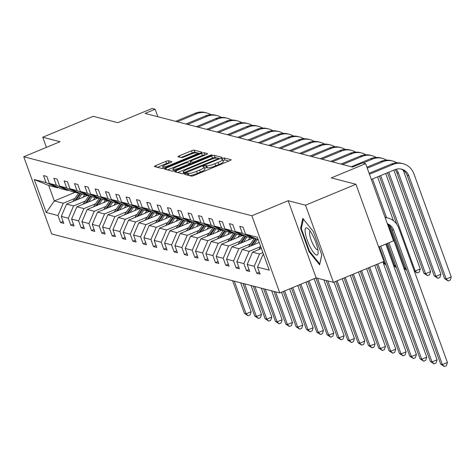 <?xml version="1.0" encoding="UTF-8"?>
<svg xmlns="http://www.w3.org/2000/svg" width="475" height="475" viewBox="0 0 475 475"><rect width="100%" height="100%" fill="white"/><g stroke="black" fill="none" stroke-linecap="round" stroke-linejoin="round"><path stroke-width="0.71" d="M185.476 173.636L184.543 174.331L191.449 176.118A2.215 0.392 -19.9 0 0 194.079 175.465L229.728 160.681A2.215 0.392 -19.9 0 0 231.159 159.76A2.215 0.392 -19.9 0 0 231.058 159.689L224.152 157.902L221.308 159.006L222.276 159.285A7.077 1.253 -19.9 0 1 222.591 159.505A7.077 1.253 -19.9 0 1 218.019 162.45L215.044 163.685A7.077 1.253 -19.9 0 1 206.625 165.775L205.734 165.543L203.894 166.001L202.89 166.642L203.852 166.921A7.077 1.253 -19.9 0 1 204.173 167.141A7.077 1.253 -19.9 0 1 199.595 170.092L196.626 171.321A7.077 1.253 -19.9 0 1 188.207 173.411L187.316 173.179L185.476 173.636M228.902 161.025L224.907 159.992L222.953 160.497M222.591 159.505L223.351 161.589A7.077 1.253 -19.9 0 1 218.773 164.54L215.798 165.769A7.077 1.253 -19.9 0 1 207.385 167.859L206.488 167.627L204.535 168.132M355.947 184.27L383.883 261.446L333.438 282.364L305.502 205.188L355.947 184.27L331.318 177.899L365.619 163.673L362.603 162.895L352.515 167.075L145.059 113.424L155.147 109.238L152.137 108.46L117.836 122.687L93.201 116.316L42.756 137.233L46.425 147.369M168.459 160.77A2.215 0.392 -19.9 0 0 165.828 161.423L155.83 165.573A2.215 0.392 -19.9 0 0 154.399 166.493A2.215 0.392 -19.9 0 0 154.5 166.559L162.165 168.542A2.215 0.392 -19.9 0 0 164.795 167.889L200.45 153.104A2.215 0.392 -19.9 0 0 201.881 152.184A2.215 0.392 -19.9 0 0 201.78 152.119L194.109 150.136A2.215 0.392 -19.9 0 0 191.478 150.789L179.396 155.8A2.215 0.392 -19.9 0 0 177.965 156.72A2.215 0.392 -19.9 0 0 178.066 156.786L181.349 157.635A2.215 0.392 -19.9 0 0 183.979 156.982L189.97 154.5A5.92 1.051 -19.9 0 1 197.273 152.932A5.92 1.051 -19.9 0 1 193.45 155.396L169.979 165.128A5.92 1.051 -19.9 0 1 162.676 166.695A5.92 1.051 -19.9 0 1 166.499 164.231L170.412 162.61A2.215 0.392 -19.9 0 0 171.843 161.684A2.215 0.392 -19.9 0 0 171.742 161.619L168.459 160.77L169.213 162.854A2.215 0.392 -19.9 0 0 166.583 163.507L157.409 167.313M305.502 205.188L288.188 200.705L251.869 215.769L23.75 156.768L60.07 141.71L42.756 137.233M176.041 170.798A2.215 0.392 -19.9 0 0 174.61 171.718A2.215 0.392 -19.9 0 0 174.711 171.79L182.382 173.773A2.215 0.392 -19.9 0 0 185.013 173.12L220.661 158.335A2.215 0.392 -19.9 0 0 222.092 157.415A2.215 0.392 -19.9 0 0 221.991 157.344L214.326 155.361A2.215 0.392 -19.9 0 0 211.69 156.014L176.041 170.798L176.575 172.271M172.271 171.16L164.605 169.171A2.215 0.392 -19.9 0 1 164.504 169.106A2.215 0.392 -19.9 0 1 165.935 168.186L201.584 153.401A2.215 0.392 -19.9 0 1 204.214 152.748L207.498 153.597A2.215 0.392 -19.9 0 1 207.599 153.662A2.215 0.392 -19.9 0 1 206.168 154.589L191.71 160.58A2.215 0.392 -19.9 0 0 190.279 161.5A2.215 0.392 -19.9 0 0 190.38 161.571L192.559 162.135A2.215 0.392 -19.9 0 0 195.189 161.482L210.241 155.242L212.153 154.832L211.149 155.473L174.907 170.507A2.215 0.392 -19.9 0 1 172.271 171.16M58.401 187.512L57.671 187.815L48.729 185.505L34.301 179.538L46.022 182.572L43.492 175.584L46.805 176.439L49.335 183.427L56.353 185.244L53.823 178.256L57.137 179.111L59.666 186.099L66.684 187.916L64.155 180.928L67.462 181.783L69.991 188.771L77.015 190.588L74.486 183.599L77.793 184.454L80.323 191.443L87.341 193.26L84.811 186.271L88.124 187.126L90.654 194.115L97.672 195.932L95.143 188.943L98.456 189.798L100.985 196.787L108.003 198.603L105.474 191.615L108.781 192.47L111.31 199.458L118.334 201.269L115.805 194.287L119.112 195.142L121.642 202.13L128.66 203.941L126.13 196.959L129.443 197.814L131.973 204.802L138.991 206.613L136.462 199.631L139.775 200.486L142.304 207.474L149.322 209.285L146.793 202.297L150.106 203.158L152.635 210.146L159.653 211.957L157.124 204.968L160.431 205.829L162.961 212.818L169.979 214.629L167.449 207.64L170.763 208.501L173.292 215.484L180.31 217.301L177.781 210.312L181.094 211.173L183.623 218.156L190.641 219.973L188.112 212.984L191.425 213.845L193.954 220.828L200.973 222.644L198.443 215.656L201.75 216.517L204.28 223.499L211.298 225.316L208.768 218.328L212.082 219.183L214.611 226.171L221.629 227.988L219.1 221L222.413 221.855L224.942 228.843L231.96 230.66L229.431 223.672L232.744 224.527L235.273 231.515L242.292 233.332L239.762 226.343L243.069 227.198L245.599 234.187L257.319 237.221L269.254 270.174L257.533 267.146L260.062 274.134L256.749 273.273L254.22 266.291L247.202 264.474L249.731 271.462L246.418 270.602L243.889 263.619L236.871 261.802L239.4 268.791L236.093 267.93L233.563 260.947L226.539 259.13L229.069 266.119L225.762 265.258L223.232 258.275L216.214 256.458L218.743 263.447L215.43 262.592L212.901 255.603L205.883 253.787L208.412 260.775L205.099 259.92L202.57 252.932L195.552 251.115L198.081 258.103L194.768 257.248L192.238 250.26L185.22 248.443L187.75 255.431L184.442 254.576L181.913 247.588L174.895 245.771L177.424 252.759L174.111 251.904L171.582 244.916L164.564 243.099L167.093 250.088L163.78 249.232L161.251 242.244L154.232 240.427L156.762 247.416L153.449 246.561L150.919 239.572L143.901 237.755L146.431 244.744L143.123 243.889L140.594 236.9L133.576 235.083L136.105 242.072L132.792 241.217L130.263 234.228L123.245 232.412L125.774 239.4L122.461 238.545L119.932 231.557L112.913 229.74L115.443 236.728L112.13 235.873L109.6 228.885L102.582 227.068L105.112 234.056L101.804 233.201L99.275 226.213L92.251 224.396L94.78 231.384L91.473 230.529L88.944 223.541L81.926 221.724L84.455 228.713L81.142 227.857L78.612 220.869L71.594 219.052L74.124 226.041L70.811 225.186L68.281 218.197L61.263 216.38L63.792 223.369L60.485 222.514L57.956 215.525L46.235 212.497L34.301 179.538M57.671 187.815L46.022 182.572M251.869 215.769L279.805 292.944L51.686 233.943L23.75 156.768M85.268 201.079L73.589 205.924L66.565 204.107L87.347 195.492M66.565 204.107L61.263 216.38M73.589 205.924L68.281 218.197M68.733 190.184L68.002 190.487L60.978 188.676L49.335 183.427M68.002 190.487L56.353 185.244M95.594 203.751L83.915 208.596L76.897 206.779L97.678 198.164M76.897 206.779L71.594 219.052M83.915 208.596L78.612 220.869M79.064 192.856L78.327 193.159L71.309 191.348L59.666 186.099M78.327 193.159L66.684 187.916M105.925 206.423L94.246 211.268L87.228 209.451L108.003 200.836M87.228 209.451L81.926 221.724M94.246 211.268L88.944 223.541M89.395 195.528L88.659 195.831L81.641 194.014L69.991 188.771M88.659 195.831L77.015 190.588M116.256 209.095L104.577 213.94L97.559 212.123L118.334 203.508M97.559 212.123L92.251 224.396M104.577 213.94L99.275 226.213M99.72 198.2L98.99 198.502L91.972 196.686L80.323 191.443M98.99 198.502L87.341 193.26M126.587 211.767L114.908 216.612L107.884 214.795L128.666 206.18M107.884 214.795L102.582 227.068M114.908 216.612L109.6 228.885M110.052 200.872L109.321 201.174L102.297 199.357L90.654 194.115M109.321 201.174L97.672 195.932M136.913 214.439L125.234 219.284L118.216 217.467L138.997 208.852M118.216 217.467L112.913 229.74M125.234 219.284L119.932 231.557M120.383 203.543L119.647 203.846L112.628 202.029L100.985 196.787M119.647 203.846L108.003 198.603M147.244 217.111L135.565 221.956L128.547 220.139L149.328 211.523M128.547 220.139L123.245 232.412M135.565 221.956L130.263 234.228M130.714 206.215L129.978 206.518L122.96 204.701L111.31 199.458M129.978 206.518L118.334 201.269M157.575 219.783L145.896 224.627L138.878 222.811L159.653 214.195M138.878 222.811L133.576 235.083M145.896 224.627L140.594 236.9M141.039 208.887L140.309 209.19L133.291 207.373L121.642 202.13M140.309 209.19L128.66 203.941M167.907 222.454L156.227 227.299L149.209 225.482L169.985 216.867M149.209 225.482L143.901 237.755M156.227 227.299L150.919 239.572M151.371 211.559L150.64 211.862L143.616 210.045L131.973 204.802M150.64 211.862L138.991 206.613M178.232 225.126L166.553 229.971L159.535 228.154L180.316 219.539M159.535 228.154L154.232 240.427M166.553 229.971L161.251 242.244M161.702 214.231L160.966 214.534L153.947 212.717L142.304 207.474M160.966 214.534L149.322 209.285M188.563 227.798L176.884 232.643L169.866 230.826L190.647 222.211M169.866 230.826L164.564 243.099M176.884 232.643L171.582 244.916M172.033 216.903L171.297 217.206L164.279 215.389L152.635 210.146M171.297 217.206L159.653 211.957M198.894 230.47L187.215 235.309L180.197 233.498L200.973 224.883M180.197 233.498L174.895 245.771M187.215 235.309L181.913 247.588M182.364 219.575L181.628 219.877L174.61 218.061L162.961 212.818M181.628 219.877L169.979 214.629M209.226 233.142L197.547 237.981L190.528 236.17L211.304 227.555M190.528 236.17L185.22 248.443M197.547 237.981L192.238 250.26M192.69 222.247L191.959 222.549L184.935 220.732L173.292 215.484M191.959 222.549L180.31 217.301M219.551 235.814L207.872 240.653L200.854 238.842L221.635 230.227M200.854 238.842L195.552 251.115M207.872 240.653L202.57 252.932M203.021 224.912L202.285 225.221L195.267 223.404L183.623 218.156M202.285 225.221L190.641 219.973M229.882 238.486L218.203 243.325L211.185 241.514L231.966 232.893M211.185 241.514L205.883 253.787M218.203 243.325L212.901 255.603M213.352 227.584L212.616 227.893L205.598 226.076L193.954 220.828M212.616 227.893L200.973 222.644M240.213 241.158L228.534 245.997L221.516 244.186L242.292 235.564M221.516 244.186L216.214 256.458M228.534 245.997L223.232 258.275M223.683 230.256L222.947 230.565L215.929 228.748L204.28 223.499M222.947 230.565L211.298 225.316M250.545 243.829L238.866 248.668L231.848 246.857L252.623 238.236M231.848 246.857L226.539 259.13M238.866 248.668L233.563 260.947M234.009 232.928L233.278 233.237L226.26 231.42L214.611 226.171M233.278 233.237L221.629 227.988M260.704 246.567L249.191 251.34L242.173 249.523L259.219 242.458M242.173 249.523L236.871 261.802M249.191 251.34L243.889 263.619M244.34 235.6L243.604 235.909L236.586 234.092L224.942 228.843M243.604 235.909L231.96 230.66M262.895 252.617L259.522 254.012L252.504 252.195L261.404 248.508M252.504 252.195L247.202 264.474M259.522 254.012L254.22 266.291M254.671 238.272L253.935 238.581L246.917 236.764L235.273 231.515M253.935 238.581L242.292 233.332M263.803 255.123L262.835 254.867L263.595 254.553M262.835 254.867L257.533 267.146M378.664 247.024L393.555 240.849L365.619 163.673M288.188 200.705L316.124 277.881L333.438 282.364M316.124 277.881L279.805 292.944M157.86 116.731L155.147 109.238M48.729 185.505L54.316 200.943L63.258 203.252L74.937 198.408M75.097 192.322L54.316 200.943L46.235 212.497M258.216 239.685L245.599 234.187M63.258 203.252L57.956 215.525M259.356 272.193L256.749 273.273M249.031 269.521L246.418 270.602M238.699 266.849L236.093 267.93M228.368 264.177L225.762 265.258M218.037 261.505L215.43 262.592M207.712 258.833L205.099 259.92M197.38 256.162L194.768 257.248M187.049 253.49L184.442 254.576M176.718 250.818L174.111 251.904M166.393 248.146L163.78 249.232M156.061 245.48L153.449 246.561M145.73 242.808L143.123 243.889M135.399 240.136L132.792 241.217M125.073 237.464L122.461 238.545M114.742 234.792L112.13 235.873M104.411 232.121L101.804 233.201M94.08 229.449L91.473 230.529M83.754 226.777L81.142 227.857M73.423 224.105L70.811 225.186M63.092 221.433L60.485 222.514M309.011 251.602L319.61 264.878L321.789 254.909L313.375 231.663L302.783 218.393L300.598 228.362L309.011 251.602L309.652 251.334M189.216 175.542A7.077 1.253 -19.9 0 0 197.38 173.405L196.626 171.321M204.173 167.141L204.927 169.231A7.077 1.253 -19.9 0 1 200.349 172.176L197.38 173.405M217.307 158.027L215.08 157.451A2.215 0.392 -19.9 0 0 212.45 158.104L177.626 172.544M219.836 158.68L218.571 158.353M184.437 172.437L217.574 159L218.577 158.359L217.562 158.068A7.077 1.253 -19.9 0 0 209.143 160.158L187.756 169.029A7.077 1.253 -19.9 0 0 183.178 171.974A7.077 1.253 -19.9 0 0 183.498 172.193L184.437 172.437L184.727 173.232M167.515 169.925L202.338 155.485L201.584 153.401M205.342 154.927L204.968 154.832A2.215 0.392 -19.9 0 0 202.338 155.485M176.706 166.802A5.92 1.051 -19.9 0 0 172.882 169.266A5.92 1.051 -19.9 0 0 180.185 167.705L188.45 164.273A2.215 0.392 -19.9 0 0 189.881 163.352A2.215 0.392 -19.9 0 0 189.786 163.281L187.607 162.723A2.215 0.392 -19.9 0 0 184.977 163.376L176.706 166.802M169.587 162.949L169.213 162.854M196.775 152.713L194.863 152.22A2.215 0.392 -19.9 0 0 192.232 152.873L180.981 157.54M199.619 153.449L197.172 152.819M301.465 228L300.598 228.362M387.351 223.707A11.269 10.741 -75.5 0 1 393.704 230.155L442.367 364.586L447.408 362.49L398.745 228.059A16.904 16.108 104.5 0 0 387.843 217.972A16.904 16.108 104.5 0 0 385.112 217.52M387.511 224.147A11.269 10.741 -75.5 0 1 392.047 229.722L440.711 364.159L442.367 364.586L444.363 366.54L440.711 364.159M447.408 362.49L446.381 365.702L444.363 366.54M387.843 217.972L386.193 217.544A16.904 16.108 104.5 0 0 385.029 217.289M400.763 168.981A11.269 10.741 -75.5 0 1 407.212 175.459L444.553 278.599L446.203 279.033L451.25 276.937L413.915 173.791A16.904 16.108 104.5 0 0 403.014 163.703A16.904 16.108 104.5 0 0 393.116 164.427L369.443 174.242M403.014 163.703L401.357 163.275A16.904 16.108 104.5 0 0 391.459 164L369.093 173.274M371.331 179.455L395.004 169.64A11.269 10.741 -75.5 0 1 401.601 169.159A11.269 10.741 -75.5 0 1 408.868 175.887L446.203 279.033L448.204 280.986L444.553 278.599M451.25 276.937L450.223 280.149L448.204 280.986M258.738 249.612A5.973 5.694 -75.5 0 1 258.934 249.304L260.745 246.679M261.256 248.092L260.793 248.763M387.606 243.319L430.38 361.487L432.036 361.914L437.083 359.824L388.413 225.388A16.904 16.108 104.5 0 0 388.069 224.509M388.906 242.778L432.036 361.914L434.031 363.868L430.38 361.487M437.083 359.824L436.05 363.031L434.031 363.868M258.637 242.701L259.077 242.066M253.852 244.684L257.444 239.483M248.407 246.941A5.973 5.694 -75.5 0 1 248.609 246.632L254.262 238.444M251.774 245.545L256.292 239.002M255.58 238.682L250.462 246.092M379.466 246.691L420.048 358.815L421.705 359.242L426.752 357.152L385.813 244.061M380.766 246.151L421.705 359.242L423.706 361.196L420.048 358.815M426.752 357.152L425.725 360.359L423.706 361.196M396.851 162.8A16.904 16.108 104.5 0 0 392.683 161.031A16.904 16.108 104.5 0 0 382.785 161.755L367.252 168.192M392.683 161.031L391.026 160.603A16.904 16.108 104.5 0 0 381.128 161.328L366.902 167.224M396.061 169.266A11.269 10.741 -75.5 0 1 398.537 173.215L435.878 276.361L440.919 274.265L403.584 171.119A16.904 16.108 104.5 0 0 403.233 170.24M395.093 169.605A11.269 10.741 -75.5 0 1 396.88 172.787L434.221 275.928L435.878 276.361L437.873 278.314L434.221 275.928M440.919 274.265L439.892 277.477L437.873 278.314M386.519 160.128A16.904 16.108 104.5 0 0 382.351 158.359A16.904 16.108 104.5 0 0 372.453 159.083L363.013 162.996M382.351 158.359L380.695 157.932A16.904 16.108 104.5 0 0 370.803 158.656L351.268 166.755M387.505 172.746L423.89 273.256L425.547 273.689L430.588 271.593L393.858 170.115M388.811 172.205L425.547 273.689L427.542 275.642L423.89 273.256M430.588 271.593L429.56 274.805L427.542 275.642M317.781 249.209A14.648 3.61 -112.5 0 0 308.032 228.707A14.648 3.61 -112.5 0 0 305.419 233.724A14.648 3.61 -112.5 0 0 312.402 250.853A14.648 3.61 -112.5 0 0 318.108 253.009A14.648 3.61 -112.5 0 0 317.781 249.209M310.187 231.194A10.028 2.47 -112.5 0 0 310.145 231.212A10.028 2.47 -112.5 0 0 309.753 235.172A10.028 2.47 -112.5 0 0 313.518 245.213A10.028 2.47 -112.5 0 0 317.828 249.743A10.028 2.47 -112.5 0 0 317.87 249.719M321.759 254.814L319.752 263.987L309.48 251.127L301.334 228.606L303.4 219.165M248.306 240.029L250.01 237.565M243.527 242.013L247.113 236.811M238.076 244.269A5.973 5.694 -75.5 0 1 238.278 243.96L243.93 235.772M241.448 242.873L245.961 236.33M245.248 236.01L240.136 243.42M376.544 264.492L409.723 356.143L411.374 356.571L416.421 354.481L382.892 261.856M377.845 263.946L411.374 356.571L413.375 358.524L409.723 356.143M416.421 354.481L415.393 357.687L413.375 358.524M376.194 157.457A16.904 16.108 104.5 0 0 372.02 155.687A16.904 16.108 104.5 0 0 362.128 156.412L342.594 164.51M372.02 155.687L370.363 155.26A16.904 16.108 104.5 0 0 360.472 155.984L340.937 164.083M379.365 176.124L396.791 224.265M414.2 270.75L415.215 271.017L420.262 268.921L385.712 173.494M380.671 175.584L415.215 271.017L417.216 272.971L414.354 271.172M420.262 268.921L419.235 272.133L417.216 272.971M237.975 237.357L239.679 234.893M233.195 239.341L236.782 234.139M227.745 241.597A5.973 5.694 -75.5 0 1 227.947 241.288L233.599 233.1M231.117 240.202L235.63 233.658M234.917 233.338L229.805 240.748M368.404 267.864L399.392 353.471L401.048 353.899L406.089 351.809L374.751 265.234M369.704 267.324L401.048 353.899L403.043 355.852L399.392 353.471M406.089 351.809L405.062 355.015L403.043 355.852M365.863 154.785A16.904 16.108 104.5 0 0 361.695 153.015A16.904 16.108 104.5 0 0 351.797 153.74L332.262 161.838M361.695 153.015L360.038 152.588A16.904 16.108 104.5 0 0 350.14 153.312L330.606 161.411M403.869 268.078L404.884 268.345L405.876 267.93M372.531 178.956L386.525 217.627M389.423 225.625L404.884 268.345L406.653 270.073M406.719 270.257L404.023 268.5M393.454 220.727L377.572 176.866M227.644 234.686L229.348 232.222M222.864 236.669L226.456 231.467M217.413 238.925A5.973 5.694 -75.5 0 1 217.615 238.616L223.268 230.428M220.786 237.53L225.304 230.987M224.586 230.666L219.474 238.076M360.264 271.243L389.061 350.799L390.717 351.227L395.758 349.137L366.611 268.607M361.564 270.702L390.717 351.227L392.712 353.18L389.061 350.799M395.758 349.137L394.731 352.343L392.712 353.18M355.532 152.113A16.904 16.108 104.5 0 0 351.363 150.343A16.904 16.108 104.5 0 0 341.466 151.068L321.931 159.167M351.363 150.343L349.707 149.916A16.904 16.108 104.5 0 0 339.809 150.64L320.275 158.739M393.543 265.406L394.559 265.673L395.55 265.258M386.614 243.728L394.559 265.673L396.322 267.401M396.387 267.585L393.692 265.828M217.318 232.014L219.023 229.55M212.533 233.997L216.125 228.796M207.088 236.253A5.973 5.694 -75.5 0 1 207.29 235.944L212.942 227.757M210.455 234.858L214.973 228.321M214.261 227.994L209.143 235.404M352.123 274.615L378.729 348.128L380.386 348.555L385.433 346.465L358.471 271.985M353.424 274.075L380.386 348.555L382.387 350.508L378.729 348.128M385.433 346.465L384.4 349.671L382.387 350.508M345.2 149.441A16.904 16.108 104.5 0 0 341.032 147.672A16.904 16.108 104.5 0 0 331.134 148.396L311.6 156.495M341.032 147.672L339.376 147.244A16.904 16.108 104.5 0 0 329.484 147.968L309.943 156.067M383.212 262.734L384.228 263.002L385.219 262.592M383.693 261.523L384.228 263.002L385.991 264.729M386.056 264.913L383.361 263.156M206.987 229.342L208.691 226.878M202.208 231.325L205.794 226.13M196.757 233.587A5.973 5.694 -75.5 0 1 196.959 233.273L202.611 225.085M200.129 232.186L204.642 225.649M203.929 225.322L198.817 232.732M343.977 277.994L368.404 345.456L370.055 345.883L375.102 343.793L350.33 275.358M345.283 277.453L370.055 345.883L372.056 347.837L368.404 345.456M375.102 343.793L374.074 347.005L372.056 347.837M334.875 146.769A16.904 16.108 104.5 0 0 330.701 145A16.904 16.108 104.5 0 0 320.809 145.724L301.275 153.823M330.701 145L329.044 144.572A16.904 16.108 104.5 0 0 319.152 145.297L299.618 153.395M196.656 226.67L198.36 224.206M191.876 228.653L195.463 223.458M186.426 230.915A5.973 5.694 -75.5 0 1 186.627 230.601L192.28 222.413M189.798 229.514L194.311 222.977M193.598 222.65L188.486 230.06M335.837 281.366L358.073 342.784L359.729 343.211L364.77 341.121L342.19 278.736M337.143 280.826L359.729 343.211L361.724 345.165L358.073 342.784M364.77 341.121L363.743 344.333L361.724 345.165M324.544 144.097A16.904 16.108 104.5 0 0 320.376 142.328A16.904 16.108 104.5 0 0 310.478 143.052L290.943 151.151M320.376 142.328L318.719 141.9A16.904 16.108 104.5 0 0 308.821 142.625L289.287 150.723M186.325 223.998L188.029 221.534M181.545 225.981L185.131 220.786M176.094 228.243A5.973 5.694 -75.5 0 1 176.296 227.929L181.949 219.741M179.467 226.842L183.985 220.305M183.267 219.978L178.155 227.388M326.153 280.476L347.742 340.112L349.398 340.539L354.439 338.449L334.05 282.108M327.809 280.903L349.398 340.539L351.393 342.499L347.742 340.112M354.439 338.449L353.412 341.662L351.393 342.499M175.999 221.326L177.697 218.862M171.214 223.309L174.806 218.114M165.769 225.572A5.973 5.694 -75.5 0 1 165.971 225.257L171.623 217.069M169.136 224.17L173.654 217.633M172.942 217.307L167.823 224.717M315.887 277.982L337.41 337.44L339.067 337.867L344.114 335.777L323.879 279.888M317.478 278.237L339.067 337.867L341.068 339.827L337.41 337.44M344.114 335.777L343.081 338.99L341.068 339.827M165.668 218.654L167.372 216.19M160.888 220.638L164.475 215.442M155.438 222.9A5.973 5.694 -75.5 0 1 155.64 222.585L161.292 214.397M158.81 221.498L163.323 214.961M162.61 214.641L157.498 222.045M307.747 281.36L327.079 334.768L328.736 335.196L333.782 333.106L314.094 278.724M309.053 280.814L328.736 335.196L330.737 337.155L327.079 334.768M333.782 333.106L332.755 336.318L330.737 337.155M155.337 215.982L157.041 213.518M150.557 217.966L154.143 212.77M145.107 220.228A5.973 5.694 -75.5 0 1 145.308 219.913L150.961 211.725M148.479 218.827L152.992 212.289M152.279 211.969L147.167 219.373M299.606 284.733L316.754 332.096L318.41 332.524L323.451 330.434L305.953 282.103M300.913 284.192L318.41 332.524L320.405 334.483L316.754 332.096M323.451 330.434L322.424 333.646L320.405 334.483M145.006 213.311L146.71 210.847M140.226 215.294L143.812 210.098M134.775 217.556A5.973 5.694 -75.5 0 1 134.977 217.241L140.63 209.053M138.148 216.155L142.666 209.618M141.948 209.297L136.836 216.701M291.466 288.111L306.423 329.424L308.079 329.852L313.12 327.762L297.813 285.475M292.772 287.571L308.079 329.852L310.074 331.811L306.423 329.424M313.12 327.762L312.093 330.974L310.074 331.811M134.68 210.639L136.378 208.175M129.895 212.622L133.487 207.427M124.45 214.884A5.973 5.694 -75.5 0 1 124.652 214.569L130.304 206.382M127.817 213.483L132.335 206.946M131.623 206.625L126.504 214.029M283.326 291.484L296.091 326.753L297.748 327.18L302.795 325.09L289.673 288.853M284.632 290.943L297.748 327.18L299.749 329.139L296.091 326.753M302.795 325.09L301.762 328.302L299.749 329.139M124.349 207.967L126.053 205.503M119.563 209.95L123.156 204.755M114.119 212.212A5.973 5.694 -75.5 0 1 114.321 211.898L119.973 203.71M117.491 210.811L122.004 204.274M121.291 203.953L116.179 211.357M273.944 291.43L285.76 324.081L287.417 324.508L292.463 322.418L281.533 292.226M275.595 291.858L287.417 324.508L289.418 326.468L285.76 324.081M292.463 322.418L291.436 325.63L289.418 326.468M114.018 205.295L115.722 202.831M109.238 207.278L112.824 202.083M103.788 209.54A5.973 5.694 -75.5 0 1 103.989 209.226L109.642 201.044M107.16 208.139L111.673 201.602M110.96 201.281L105.848 208.685M263.613 288.758L275.435 321.409L277.085 321.836L282.132 319.746L271.67 290.842M265.27 289.186L277.085 321.836L279.086 323.796L275.435 321.409M282.132 319.746L281.105 322.958L279.086 323.796M103.687 202.623L105.391 200.159M98.907 204.606L102.493 199.411M93.456 206.868A5.973 5.694 -75.5 0 1 93.658 206.554L99.311 198.372M96.829 205.473L101.347 198.93M100.629 198.609L95.517 206.013M253.282 286.087L265.103 318.737L266.76 319.164L271.801 317.074L261.339 288.171M254.938 286.514L266.76 319.164L268.755 321.124L265.103 318.737M271.801 317.074L270.774 320.287L268.755 321.124M93.361 199.951L95.059 197.487M88.576 201.934L92.168 196.739M83.131 204.197A5.973 5.694 -75.5 0 1 83.333 203.888L88.985 195.7M86.498 202.801L91.016 196.258M90.303 195.938L85.185 203.342M242.951 283.415L254.772 316.065L256.429 316.498L261.476 314.402L251.008 285.499M244.607 283.842L256.429 316.498L258.43 318.452L254.772 316.065M261.476 314.402L260.442 317.615L258.43 318.452M314.213 141.425A16.904 16.108 104.5 0 0 310.044 139.656A16.904 16.108 104.5 0 0 300.147 140.38L280.612 148.479M310.044 139.656L308.388 139.228A16.904 16.108 104.5 0 0 298.49 139.953L278.956 148.052M303.881 138.753A16.904 16.108 104.5 0 0 299.713 136.984A16.904 16.108 104.5 0 0 289.815 137.708L270.281 145.807M299.713 136.984L298.057 136.557A16.904 16.108 104.5 0 0 288.165 137.281L268.624 145.38M293.556 136.082A16.904 16.108 104.5 0 0 289.382 134.312A16.904 16.108 104.5 0 0 279.49 135.037L259.95 143.135M289.382 134.312L287.725 133.885A16.904 16.108 104.5 0 0 277.833 134.609L258.299 142.708M283.225 133.41A16.904 16.108 104.5 0 0 279.051 131.64A16.904 16.108 104.5 0 0 269.159 132.365L249.624 140.463M279.051 131.64L277.4 131.213A16.904 16.108 104.5 0 0 267.502 131.937L247.968 140.036M272.893 130.738A16.904 16.108 104.5 0 0 268.725 128.974A16.904 16.108 104.5 0 0 258.827 129.693L239.293 137.792M268.725 128.974L267.069 128.541A16.904 16.108 104.5 0 0 257.171 129.265L237.637 137.364M262.562 128.066A16.904 16.108 104.5 0 0 258.394 126.302A16.904 16.108 104.5 0 0 248.496 127.021L228.962 135.12M258.394 126.302L256.738 125.869A16.904 16.108 104.5 0 0 246.84 126.593L227.305 134.692M252.237 125.394A16.904 16.108 104.5 0 0 248.063 123.631A16.904 16.108 104.5 0 0 238.171 124.349L218.631 132.454M248.063 123.631L246.406 123.197A16.904 16.108 104.5 0 0 236.514 123.922L216.98 132.02M241.906 122.722A16.904 16.108 104.5 0 0 237.732 120.959A16.904 16.108 104.5 0 0 227.84 121.677L208.305 129.782M237.732 120.959L236.081 120.531A16.904 16.108 104.5 0 0 226.183 121.25L206.649 129.348M231.574 120.05A16.904 16.108 104.5 0 0 227.406 118.287A16.904 16.108 104.5 0 0 217.508 119.005L197.974 127.11M227.406 118.287L225.75 117.859A16.904 16.108 104.5 0 0 215.852 118.578L196.317 126.677M221.243 117.378A16.904 16.108 104.5 0 0 217.075 115.615A16.904 16.108 104.5 0 0 207.177 116.333L187.643 124.438M217.075 115.615L215.418 115.188A16.904 16.108 104.5 0 0 205.521 115.906L185.986 124.011M83.03 197.285L84.734 194.815M78.244 199.268L81.837 194.067M72.8 201.525A5.973 5.694 -75.5 0 1 73.002 201.216L78.654 193.028M76.172 200.129L80.685 193.586M79.972 193.266L74.86 200.67M232.625 280.743L244.441 313.393L246.098 313.827L251.144 311.731L240.677 282.827M234.276 281.17L246.098 313.827L248.098 315.78L244.441 313.393M251.144 311.731L250.117 314.943L248.098 315.78M210.912 114.707A16.904 16.108 104.5 0 0 206.744 112.943A16.904 16.108 104.5 0 0 196.846 113.662L177.312 121.766M206.744 112.943L205.087 112.516A16.904 16.108 104.5 0 0 195.195 113.234L175.661 121.339M188.955 175.471L188.207 173.411M200.349 172.176L199.595 170.092M206.488 167.627L205.734 165.543M207.385 167.859L206.625 165.775M215.798 165.769L215.044 163.685M218.773 164.54L218.019 162.45M224.907 159.992L224.152 157.902M188.058 175.239L187.316 173.179M212.45 158.104L211.69 156.014M215.08 157.451L214.326 155.361M186.473 172.514L186.277 171.98M217.764 159.535L217.574 159M218.797 159.107L218.553 158.442M183.967 173.494L183.498 172.193M166.47 169.658L165.935 168.186M204.968 154.832L204.214 152.748M191.134 163.655L190.38 161.571M192.886 163.05L192.559 162.135M195.379 162.017L195.189 161.482M210.431 155.77L210.241 155.242M180.375 168.233L180.185 167.705M188.646 164.807L188.45 164.273M170.169 165.662L169.979 165.128M193.64 155.931L193.45 155.396M179.93 157.267L179.396 155.8M192.232 152.873L191.478 150.789M194.863 152.22L194.109 150.136M156.358 167.04L155.83 165.573M166.583 163.507L165.828 161.423M393.704 230.155L392.047 229.722M393.116 164.427L391.459 164M408.868 175.887L407.212 175.459M258.934 249.304L259.273 249.393M248.609 246.632L248.947 246.721M382.785 161.755L381.128 161.328M398.537 173.215L396.88 172.787M372.453 159.083L370.803 158.656M238.278 243.96L238.616 244.049M362.128 156.412L360.472 155.984M227.947 241.288L228.285 241.377M351.797 153.74L350.14 153.312M217.615 238.616L217.954 238.705M341.466 151.068L339.809 150.64M207.29 235.944L207.628 236.033M331.134 148.396L329.484 147.968M196.959 233.273L197.297 233.362M320.809 145.724L319.152 145.297M186.627 230.601L186.966 230.69M310.478 143.052L308.821 142.625M176.296 227.929L176.635 228.018M165.971 225.257L166.309 225.346M155.64 222.585L155.978 222.674M145.308 219.913L145.647 220.002M134.977 217.241L135.316 217.33M124.652 214.569L124.99 214.658M114.321 211.898L114.659 211.987M103.989 209.226L104.328 209.315M93.658 206.554L93.997 206.643M83.333 203.888L83.665 203.971M300.147 140.38L298.49 139.953M289.815 137.708L288.165 137.281M279.49 135.037L277.833 134.609M269.159 132.365L267.502 131.937M258.827 129.693L257.171 129.265M248.496 127.021L246.84 126.593M238.171 124.349L236.514 123.922M227.84 121.677L226.183 121.25M217.508 119.005L215.852 118.578M207.177 116.333L205.521 115.906M73.002 201.216L73.34 201.299M196.846 113.662L195.195 113.234M218.838 159.089L218.577 158.359M183.754 173.559L183.178 171.974M191.033 163.59L190.279 161.5M173.5 170.988L172.882 169.266M190.178 164.172L189.881 163.352M163.293 168.399L162.676 166.695M197.743 154.227L197.273 152.932"/></g></svg>
